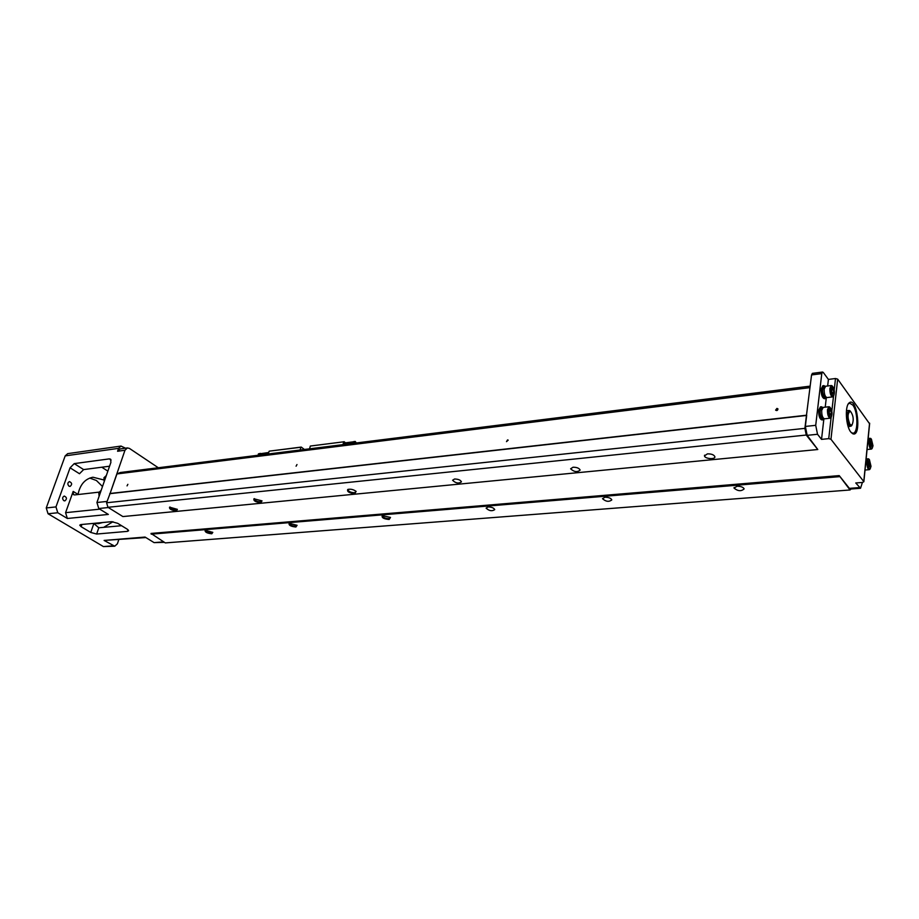 <?xml version="1.0" encoding="UTF-8"?>
<svg xmlns="http://www.w3.org/2000/svg" width="919" height="919" viewBox="0 0 919 919"><rect width="100%" height="100%" fill="white"/><g stroke="black" fill="none" stroke-linecap="round" stroke-linejoin="round"><path stroke-width="1.38" d="M342.971 444.635L343.74 441.809L310.323 446.048L309.542 448.817M300.134 450L300.927 447.243L269.428 451.126L301.248 447.082L304.373 449.46M268.291 453.986L269.095 451.275M343.74 441.809L310.323 446.048M344.051 441.66L345.521 442.82M353.195 441.844L344.062 443.004L343.155 444.612M268.681 452.676L260.1 453.768L259.709 455.054M268.739 452.493L260.1 453.768M259.939 453.653L258.457 453.837L260.479 453.4L259.514 455.077M258.457 453.837L258.032 455.261M352.643 443.417L353.585 441.66L355.239 441.453L356.296 442.958M343.534 443.257L353.011 442.062M355.239 441.453L353.057 441.913M354.309 443.211L354.711 441.706M860.483 488.265L850.546 489.034L849.386 488.368L839.219 475.605L151.003 533.434L165.294 542.911L850.041 489.976L839.219 475.605M851.04 489L850.041 489.976M118.758 539.763L117.402 543.795L114.749 546.208L104.111 540.429L145.076 537.064L154.082 542.624L164.386 542.348M125.501 448.196L121.009 446.06L118.585 448.346L65.192 455.881L67.707 453.641M158.298 467.748L129.441 448.415L127.419 447.921L124.984 450.23L117.575 451.263L118.585 448.346M117.575 451.263L120.09 448.954M90.751 532.446L93.853 523.497L98.792 527.782L96.633 534.042L90.751 532.446L81.136 526.702L79.746 525.163L80.815 524.577L111.647 521.682L117.701 523.325L127.304 529.229L128.626 530.734L127.454 531.366L96.633 534.042M121.584 525.714L98.792 527.782M101.779 467.22L107.856 471.137M109.568 466.209L83.629 469.586L79.482 473.733L70.074 467.805L74.244 463.613L83.629 469.586M111.107 460.051L109.315 458.88L74.244 463.613M109.315 458.88L110.59 459.19L110.9 462.395L96.932 502.509L98.758 508.517L108.35 514.433L67.363 518.477L65.582 512.676L99.803 509.16M98.965 492.147L74.6 494.927L73.474 494.652L73.175 491.401L65.582 512.676M124.984 450.23L110.062 493.537L116.954 473.94L120.355 472.504L810.202 386.129M114.668 546.208L103.399 546.575L48.052 513.755L46.249 507.954L65.192 455.881M67.363 518.477L57.782 512.756L55.967 506.909L70.074 467.805M145.845 537.546L104.111 540.429M89.74 478.064L96.426 480.511L102.503 486.507M95.668 523.187L94.691 523.566M68.982 486.174C67.34 484.244 67.489 482.716 69.419 481.602C72.096 482.866 72.314 484.474 70.074 486.415L68.982 486.174M63.779 500.66C62.124 498.707 62.285 497.179 64.261 496.053C66.938 497.351 67.144 498.96 64.858 500.901L63.779 500.66M77.977 494.548C80.033 484.612 85.019 478.833 92.945 477.225L103.755 479.925M102.629 522.532L98.436 523.646L93.669 523.37M104.249 481.487L103.962 477.742L106.202 475.663M99.08 496.329L98.792 492.561L101.101 490.447M823.838 419.213L821.529 439.374L817.519 434.273L807.158 435.342L817.795 449.517L122.882 516.57L107.96 507.299L106.581 502.762L110.062 493.537M170.049 507.024L169.877 507.345C170.75 508.977 172.864 509.884 176.195 510.091L177.298 509.275M254.414 498.626L254.184 499.063C255.057 500.763 257.228 501.705 260.686 501.866L261.984 500.832M348.221 489.31L347.922 489.873C348.795 491.654 351.024 492.607 354.596 492.733L356.147 491.412M454.549 479.006C458.259 479.075 460.557 480.028 461.453 481.878C458.592 483.796 455.64 483.256 452.596 480.246L454.549 479.006M260.916 502.682C255.643 502.13 253.322 500.844 253.954 498.799L262.018 500.878L260.916 502.682M354.837 493.595C349.266 493.066 346.9 491.699 347.727 489.505C350.541 488.782 353.344 489.413 356.124 491.389L354.837 493.595M176.425 510.861C171.428 510.298 169.153 509.069 169.59 507.162L177.378 509.367L176.425 510.861M205.615 530.148L205.465 530.447C206.304 531.963 208.337 532.836 211.565 533.043L212.703 532.273M211.784 533.79C206.982 533.25 204.776 532.09 205.167 530.297L212.794 532.377L211.784 533.79M289.611 523.175L289.416 523.566C290.255 525.163 292.334 526.036 295.677 526.219L297.009 525.243M295.895 527.012C290.852 526.484 288.6 525.266 289.14 523.348L297.067 525.3L295.895 527.012M382.729 515.456L382.476 515.973C383.315 517.615 385.463 518.511 388.921 518.649L390.506 517.42M389.139 519.488C383.82 518.982 381.523 517.707 382.235 515.662L390.506 517.431L389.139 519.488M488.081 506.932C491.654 507.024 493.871 507.92 494.732 509.62C491.975 511.446 489.092 510.941 486.105 508.115L488.081 506.932M737.038 486.254C740.852 486.243 743.218 487.116 744.137 488.874C741.254 491.493 737.888 491.24 734.04 488.104L737.038 486.254M604.943 497.225C608.631 497.259 610.917 498.155 611.801 499.902C608.987 502.096 605.885 501.694 602.519 498.707L604.943 497.225M839.426 476.662L151.21 534.169M827.651 385.991L828.41 379.421L835.497 378.513L837.668 379.133L830.96 439.271L863.768 481.567L862.757 482.418L855.761 482.969L860.54 488.265L862.401 482.441M830.96 439.271L828.743 438.639L831.121 417.467M821.529 439.374L828.743 438.639M707.469 453.86C711.421 453.802 713.891 454.733 714.856 456.651C715.591 459.764 704.701 458.903 704.471 455.847L707.469 453.86M573.019 467.231C576.856 467.231 579.223 468.185 580.153 470.08C577.235 472.423 574.053 471.987 570.619 468.793L573.019 467.231M817.795 449.517L806.25 435.043L107.96 507.299M806.25 435.043L804.895 428.357L106.581 502.762M804.895 428.357L806.445 415.468L109.717 493.687M806.698 415.204L110.234 493.457M806.445 415.468L811.557 374.941L812.396 373.367M507.564 439.914L508.184 440.144L506.495 441.648L507.564 439.914M810.03 387.611L116.954 473.94M776.934 408.404L777.956 408.898C777.692 410.517 776.911 410.931 775.613 410.138L776.934 408.404M127.867 484.324L127.052 485.875L127.867 484.324M296.986 464.543L296.09 466.197L296.986 464.543M807.158 435.342L805.343 426.439L806.687 415.285M821.655 407.554L820.644 408.346M850.753 431.987C845.779 426.002 844.71 405.842 849.202 402.844C857.255 396.043 861.999 438.03 852.694 433.711L850.753 431.987M837.668 379.133L869.512 423.693M822.942 419.811L821.885 419.926C819.633 419.018 818.565 415.79 818.691 410.207L820.437 406.887M825.423 398.57L824.377 398.697C822.126 397.801 821.058 394.561 821.172 388.99L822.861 385.762M828.41 379.421L823.309 372.482L822.574 372.034L821.781 373.608L815.716 425.325L817.519 434.273M826.273 398.019L825.228 407.163M851.35 432.7L853.085 433.205C858.312 433.159 858.082 411.643 852.821 405.107L849.673 403.165L848.226 404.027M826.56 397.525L825.48 398.57C823.229 397.663 822.172 394.423 822.287 388.852L823.906 385.635L825.262 386.382M826.434 397.467L824.159 396.87C822.137 392.275 822.103 388.852 824.033 386.6L825.147 386.462M832.637 396.893L826.974 397.571C825.009 396.778 824.079 393.941 824.171 389.059L825.653 386.244M832.809 386.669L831.316 385.532L829.903 388.358C829.811 393.252 830.742 396.089 832.694 396.882L833.832 395.434M830.891 388.737C830.948 393.734 831.902 396.02 833.74 395.572C834.911 392.31 834.555 389.3 832.637 386.531L830.891 388.737M831.615 389.725L832.373 388.323L833.407 389.725L833.694 392.539L832.936 393.952L831.89 392.539L831.615 389.725M833.694 392.539L832.04 392.735M833.407 389.725L831.638 389.943M824.102 418.765L822.999 419.799C820.747 418.903 819.691 415.664 819.805 410.081L821.494 406.772L822.85 407.531M823.964 418.708L821.701 418.122C819.656 413.493 819.622 410.035 821.609 407.749L821.666 407.737M830.213 418.179L824.504 418.811C822.539 418.019 821.609 415.181 821.712 410.299L823.24 407.393M830.454 407.898L828.938 406.738L827.479 409.644C827.376 414.538 828.306 417.387 830.271 418.179L831.442 416.709M828.467 410.023C828.524 415.043 829.478 417.318 831.327 416.858C832.545 413.596 832.189 410.563 830.282 407.749L828.467 410.023M829.202 410.988L829.972 409.552L831.017 410.942L831.304 413.768L830.535 415.216L829.489 413.837L829.202 410.988M831.304 413.768L829.581 413.964M831.017 410.942L829.214 411.149M869.535 459.845L868.225 458.788C865.767 458.822 866.927 470.241 869.328 469.678L870.373 468.414M871.005 466.289L869.431 459.764C866.606 457.846 867.938 471.033 870.316 468.483L871.005 466.289M870.35 465.428L869.673 466.875L868.731 465.623L869.133 461.487L870.35 465.428L868.719 465.565M870.075 462.739L868.478 462.877M871.511 439.328L870.224 438.306C867.8 438.352 869.006 449.678 871.373 449.104L872.384 447.852M873.004 445.784L871.419 439.248C868.627 437.387 870.006 450.448 872.338 447.909L873.004 445.784M872.349 444.911L871.683 446.312L870.752 445.049L871.155 440.971L872.349 444.911L870.764 445.06M872.085 442.234L870.477 442.395M848.536 427.634L848.777 426.462M851.339 425.979L851.97 425.129C854.015 420.132 853.498 415.503 850.397 411.241C847.421 413.125 847.284 417.548 849.995 424.498L851.97 425.129L851.339 425.979L849.133 425.279C846.307 418.65 846.25 413.711 848.961 410.46L850.454 411.275M93.853 523.497L102.79 522.509M112.991 521.728L103.698 527.334M73.175 491.401L77.989 494.376M107.041 501.429L96.932 502.509M55.967 506.909L46.249 507.954M163.639 541.877L154.082 542.624M113.129 545.817L103.399 546.575M57.782 512.756L48.052 513.755M108.327 507.529L98.758 508.517M81.917 524.473L81.136 526.702M127.454 531.366L128.005 529.723M859.391 487.587L849.386 488.368M863.768 481.567L869.569 423.131M815.716 425.325L805.343 426.439M821.781 373.608L811.557 374.941M831.833 411.069L833.51 396.215M834.222 389.886L835.497 378.513M121.009 446.06L67.627 453.653M127.419 447.921L120.01 448.966M734.04 488.104L734.12 487.518M704.471 455.847L704.563 455.192M822.574 372.034L812.362 373.367M863.86 481.74L869.661 423.303M851.89 433.01L852.694 433.711M848.57 403.694L849.202 402.844M822.804 385.773L823.906 385.635M831.316 385.532L825.595 386.244M832.637 386.531L832.005 385.716M833.74 395.572L833.303 396.503M820.38 406.899L821.494 406.772M821.609 407.749L822.723 407.622M828.938 406.738L823.183 407.404M830.282 407.749L829.639 406.933M831.327 416.858L830.902 417.789M868.225 458.788L866.112 458.983M869.282 469.678L865.02 470.046M869.431 459.764L868.811 458.972M870.316 468.483L869.868 469.356M870.224 438.306L868.145 438.512M871.327 449.104L867.054 449.506M871.419 439.248L870.798 438.466M872.338 447.909L871.89 448.794M848.157 426.531L850.684 426.255M846.433 410.736L848.961 410.46M850.397 411.241L849.593 410.552"/></g></svg>
